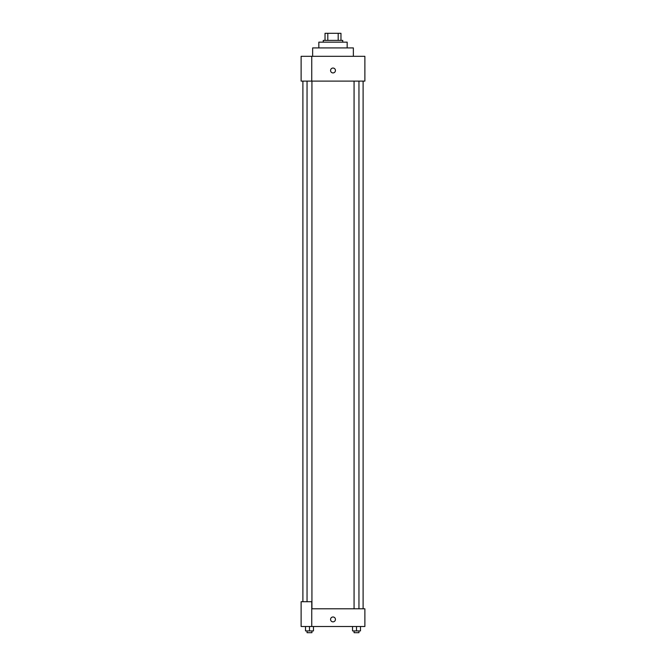 <?xml version="1.0" encoding="UTF-8"?>
<svg xmlns="http://www.w3.org/2000/svg" width="666" height="666" viewBox="0 0 666 666"><rect width="100%" height="100%" fill="white"/><g stroke="black" fill="none" stroke-linecap="round" stroke-linejoin="round"><path stroke-width="1" d="M327.805 40.385L327.805 33.3L325.033 33.3L325.033 40.385L325.033 33.3M327.805 33.3L340.967 33.3L340.967 40.385M338.195 40.385L338.195 33.3M323.26 42.158L323.26 40.385L342.74 40.385L342.74 42.158M318.831 47.91L318.831 42.158L347.169 42.158L347.169 47.91M312.637 56.319L312.637 47.91L353.363 47.91L353.363 56.319M311.755 56.319L301.124 56.319L301.124 81.11L364.876 81.11L364.876 56.319L311.755 56.319L311.755 81.11M330.569 70.488A2.431 2.431 0 0 1 334.215 68.373A2.431 2.431 0 0 1 334.215 72.594A2.431 2.431 0 0 1 330.569 70.488M311.755 608.799L364.876 608.799L364.876 626.506L301.124 626.506L301.124 601.714L311.755 601.714L311.755 626.506M330.569 619.422A2.431 2.431 0 0 1 334.215 617.307A2.431 2.431 0 0 1 334.215 621.528A2.431 2.431 0 0 1 330.569 619.422M352.53 626.506L352.53 630.927L360.497 630.927L360.497 626.506L360.497 630.927M356.518 630.927L356.518 626.506M358.957 630.927L358.957 632.7L354.071 632.7L354.071 630.927M305.503 626.506L305.503 630.927L313.47 630.927L313.47 626.506L313.47 630.927M309.482 630.927L309.482 626.506M311.929 630.927L311.929 632.7L307.043 632.7L307.043 630.927M363.103 608.799L363.103 81.11M302.897 601.714L302.897 81.11M354.071 81.11L354.071 608.799M358.957 81.11L358.957 608.799M311.929 608.799L311.929 81.11M307.043 601.714L307.043 81.11"/></g></svg>
